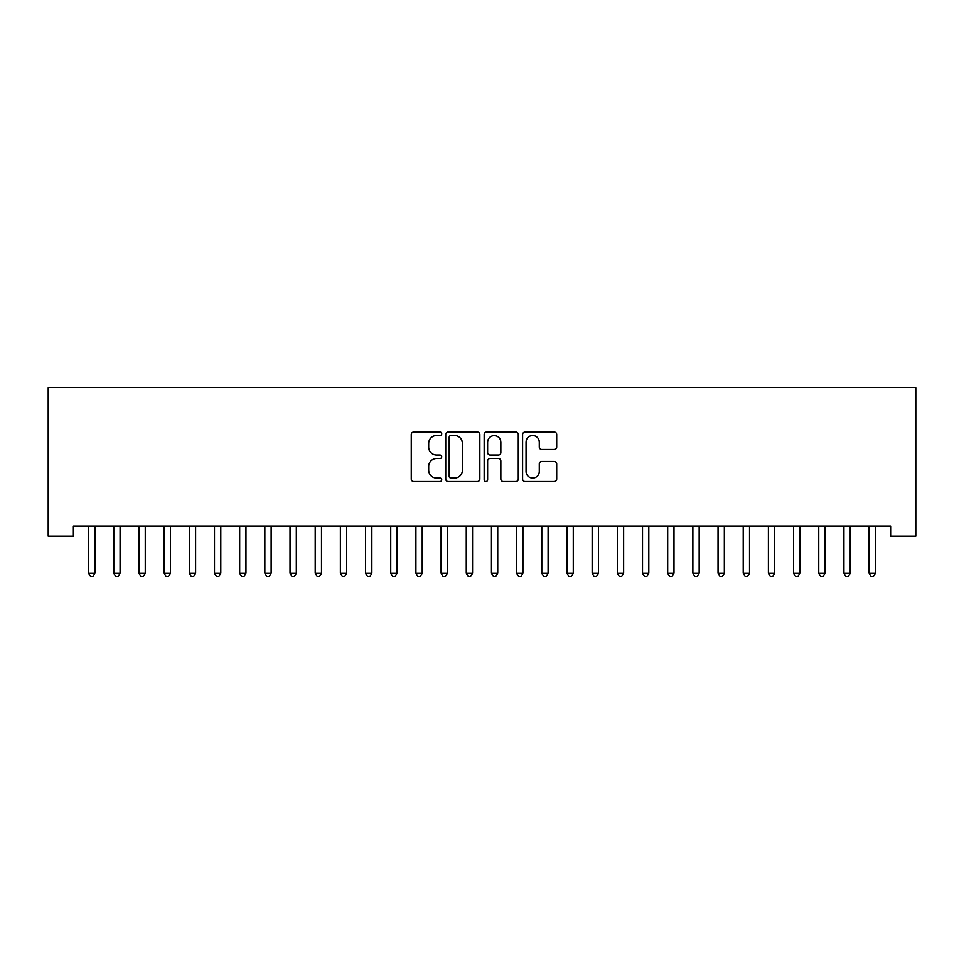 <?xml version="1.0" encoding="UTF-8"?>
<svg xmlns="http://www.w3.org/2000/svg" width="964" height="964" viewBox="0 0 964 964"><rect width="100%" height="100%" fill="white"/><g stroke="black" fill="none" stroke-linecap="round" stroke-linejoin="round"><path stroke-width="1.45" d="M441.717 433.812A1.735 1.735 0 0 0 439.994 432.089L413.725 432.089A2.47 2.47 0 0 0 411.254 434.559L411.254 479.036A2.47 2.47 0 0 0 413.725 481.506L439.994 481.506A1.735 1.735 0 0 0 441.717 479.783A1.735 1.735 0 0 0 439.994 478.048L436.596 478.048A7.905 7.905 0 0 1 428.679 470.143L428.679 466.431A7.905 7.905 0 0 1 436.596 458.527L439.994 458.527A1.735 1.735 0 0 0 441.717 456.803A1.735 1.735 0 0 0 439.994 455.068L436.596 455.068A7.905 7.905 0 0 1 428.679 447.163L428.679 443.452A7.905 7.905 0 0 1 436.596 435.547L439.994 435.547A1.735 1.735 0 0 0 441.717 433.812M554.228 449.513A2.47 2.47 0 0 0 556.698 447.031L556.698 434.559A2.47 2.47 0 0 0 554.228 432.089L525.067 432.089A2.47 2.47 0 0 0 522.596 434.559L522.596 479.036A2.47 2.47 0 0 0 525.067 481.506L554.228 481.506A2.47 2.47 0 0 0 556.698 479.036L556.698 463.961A2.47 2.47 0 0 0 554.228 461.491L541.744 461.491A2.47 2.47 0 0 0 539.274 463.961L539.274 471.444A6.615 6.615 0 0 1 532.658 478.048A6.615 6.615 0 0 1 526.055 471.444L526.055 442.151A6.615 6.615 0 0 1 532.658 435.547A6.615 6.615 0 0 1 539.274 442.151L539.274 447.031A2.47 2.47 0 0 0 541.744 449.513L554.228 449.513M890.628 526.031L73.372 526.031L73.372 536.105L48.2 536.105L48.2 387.564L915.8 387.564L915.8 536.105L890.628 536.105L890.628 526.031M479.843 434.559A2.47 2.47 0 0 0 477.361 432.089L448.2 432.089A2.47 2.47 0 0 0 445.729 434.559L445.729 479.036A2.47 2.47 0 0 0 448.2 481.506L477.361 481.506A2.47 2.47 0 0 0 479.843 479.036L479.843 434.559M486.639 432.089L515.8 432.089A2.47 2.47 0 0 1 518.271 434.559L518.271 479.036A2.47 2.47 0 0 1 515.8 481.506L503.316 481.506A2.47 2.47 0 0 1 500.846 479.036L500.846 460.997A2.47 2.47 0 0 0 498.376 458.527L490.098 458.527A2.47 2.47 0 0 0 487.627 460.997L487.627 479.783A1.735 1.735 0 0 1 485.892 481.506A1.735 1.735 0 0 1 484.157 479.783L484.157 434.559A2.47 2.47 0 0 1 486.639 432.089M450.923 435.547A1.735 1.735 0 0 0 449.188 437.27L449.188 476.324A1.735 1.735 0 0 0 450.923 478.048L454.502 478.048A7.905 7.905 0 0 0 462.419 470.143L462.419 443.452A7.905 7.905 0 0 0 454.502 435.547L450.923 435.547M500.846 442.283A6.615 6.615 0 0 0 494.231 435.668A6.615 6.615 0 0 0 487.627 442.283L487.627 452.598A2.47 2.47 0 0 0 490.098 455.068L498.376 455.068A2.47 2.47 0 0 0 500.846 452.598L500.846 442.283M94.906 527.344A2.518 2.518 -179.5 0 1 95.087 526.404A2.518 2.518 179.5 0 0 94.906 527.344L94.906 573.17L88.604 573.17L88.604 527.344A2.518 2.518 179.5 0 0 88.423 526.404A2.518 2.518 -179.5 0 1 88.604 527.344M94.906 573.17L93.014 576.436L90.495 576.436L88.604 573.17M120.078 527.344A2.518 2.518 -179.5 0 1 120.259 526.404A2.518 2.518 179.5 0 0 120.078 527.344L120.078 573.17L113.788 573.17L113.788 527.344A2.518 2.518 179.5 0 0 113.607 526.404A2.518 2.518 -179.5 0 1 113.788 527.344M145.263 527.344A2.518 2.518 -179.5 0 1 145.444 526.404A2.518 2.518 179.5 0 0 145.263 527.344L145.263 573.17L138.961 573.17L138.961 527.344A2.518 2.518 179.5 0 0 138.78 526.404A2.518 2.518 -179.5 0 1 138.961 527.344M120.078 573.17L118.186 576.436L115.68 576.436L113.788 573.17M145.263 573.17L143.371 576.436L140.852 576.436L138.961 573.17M170.435 527.344A2.518 2.518 -179.5 0 1 170.616 526.404A2.518 2.518 179.5 0 0 170.435 527.344L170.435 573.17L164.145 573.17L164.145 527.344A2.518 2.518 179.5 0 0 163.952 526.404A2.518 2.518 -179.5 0 1 164.145 527.344M195.608 527.344A2.518 2.518 -179.5 0 1 195.788 526.404A2.518 2.518 179.5 0 0 195.608 527.344L195.608 573.17L189.318 573.17L189.318 527.344A2.518 2.518 179.5 0 0 189.137 526.404A2.518 2.518 -179.5 0 1 189.318 527.344M170.435 573.17L168.543 576.436L166.025 576.436L164.145 573.17M195.608 573.17L193.728 576.436L191.209 576.436L189.318 573.17M220.792 527.344A2.518 2.518 -179.5 0 1 220.973 526.404A2.518 2.518 179.5 0 0 220.792 527.344L220.792 573.17L214.49 573.17L214.49 527.344A2.518 2.518 179.5 0 0 214.309 526.404A2.518 2.518 -179.5 0 1 214.49 527.344M220.792 573.17L218.9 576.436L216.382 576.436L214.49 573.17M245.965 527.344A2.518 2.518 -179.5 0 1 246.145 526.404A2.518 2.518 179.5 0 0 245.965 527.344L245.965 573.17L239.675 573.17L239.675 527.344A2.518 2.518 179.5 0 0 239.494 526.404A2.518 2.518 -179.5 0 1 239.675 527.344M245.965 573.17L244.073 576.436L241.554 576.436L239.675 573.17M271.137 527.344A2.518 2.518 -179.5 0 1 271.33 526.404A2.518 2.518 179.5 0 0 271.137 527.344L271.137 573.17L264.847 573.17L264.847 527.344A2.518 2.518 179.5 0 0 264.666 526.404A2.518 2.518 -179.5 0 1 264.847 527.344M296.322 527.344A2.518 2.518 -179.5 0 1 296.502 526.404A2.518 2.518 179.5 0 0 296.322 527.344L296.322 573.17L290.019 573.17L290.019 527.344A2.518 2.518 179.5 0 0 289.839 526.404A2.518 2.518 -179.5 0 1 290.019 527.344M321.494 527.344A2.518 2.518 -179.5 0 1 321.675 526.404A2.518 2.518 179.5 0 0 321.494 527.344L321.494 573.17L315.204 573.17L315.204 527.344A2.518 2.518 179.5 0 0 315.023 526.404A2.518 2.518 -179.5 0 1 315.204 527.344M346.678 527.344A2.518 2.518 -179.5 0 1 346.859 526.404A2.518 2.518 179.5 0 0 346.678 527.344L346.678 573.17L340.376 573.17L340.376 527.344A2.518 2.518 179.5 0 0 340.196 526.404A2.518 2.518 -179.5 0 1 340.376 527.344M371.851 527.344A2.518 2.518 -179.5 0 1 372.032 526.404A2.518 2.518 179.5 0 0 371.851 527.344L371.851 573.17L365.561 573.17L365.561 527.344A2.518 2.518 179.5 0 0 365.38 526.404A2.518 2.518 -179.5 0 1 365.561 527.344M397.023 527.344A2.518 2.518 -179.5 0 1 397.204 526.404A2.518 2.518 179.5 0 0 397.023 527.344L397.023 573.17L390.733 573.17L390.733 527.344A2.518 2.518 179.5 0 0 390.553 526.404A2.518 2.518 -179.5 0 1 390.733 527.344M422.208 527.344A2.518 2.518 -179.5 0 1 422.389 526.404A2.518 2.518 179.5 0 0 422.208 527.344L422.208 573.17L415.906 573.17L415.906 527.344A2.518 2.518 179.5 0 0 415.725 526.404A2.518 2.518 -179.5 0 1 415.906 527.344M447.38 527.344A2.518 2.518 -179.5 0 1 447.561 526.404A2.518 2.518 179.5 0 0 447.38 527.344L447.38 573.17L441.09 573.17L441.09 527.344A2.518 2.518 179.5 0 0 440.909 526.404A2.518 2.518 -179.5 0 1 441.09 527.344M472.553 527.344A2.518 2.518 -179.5 0 1 472.746 526.404A2.518 2.518 179.5 0 0 472.553 527.344L472.553 573.17L466.263 573.17L466.263 527.344A2.518 2.518 179.5 0 0 466.082 526.404A2.518 2.518 -179.5 0 1 466.263 527.344M271.137 573.17L269.257 576.436L266.739 576.436L264.847 573.17M296.322 573.17L294.43 576.436L291.911 576.436L290.019 573.17M321.494 573.17L319.614 576.436L317.096 576.436L315.204 573.17M346.678 573.17L344.787 576.436L342.268 576.436L340.376 573.17M371.851 573.17L369.959 576.436L367.441 576.436L365.561 573.17M397.023 573.17L395.144 576.436L392.625 576.436L390.733 573.17M422.208 573.17L420.316 576.436L417.798 576.436L415.906 573.17M447.38 573.17L445.488 576.436L442.97 576.436L441.09 573.17M472.553 573.17L470.673 576.436L468.155 576.436L466.263 573.17M497.737 527.344A2.518 2.518 -179.5 0 1 497.918 526.404A2.518 2.518 179.5 0 0 497.737 527.344L497.737 573.17L491.447 573.17L491.447 527.344A2.518 2.518 179.5 0 0 491.254 526.404A2.518 2.518 -179.5 0 1 491.447 527.344M497.737 573.17L495.845 576.436L493.327 576.436L491.447 573.17M522.91 527.344A2.518 2.518 -179.5 0 1 523.091 526.404A2.518 2.518 179.5 0 0 522.91 527.344L522.91 573.17L516.62 573.17L516.62 527.344A2.518 2.518 179.5 0 0 516.439 526.404A2.518 2.518 -179.5 0 1 516.62 527.344M522.91 573.17L521.03 576.436L518.512 576.436L516.62 573.17M548.094 527.344A2.518 2.518 -179.5 0 1 548.275 526.404A2.518 2.518 179.5 0 0 548.094 527.344L548.094 573.17L541.792 573.17L541.792 527.344A2.518 2.518 179.5 0 0 541.611 526.404A2.518 2.518 -179.5 0 1 541.792 527.344M548.094 573.17L546.202 576.436L543.684 576.436L541.792 573.17M573.267 527.344A2.518 2.518 -179.5 0 1 573.447 526.404A2.518 2.518 179.5 0 0 573.267 527.344L573.267 573.17L566.977 573.17L566.977 527.344A2.518 2.518 179.5 0 0 566.796 526.404A2.518 2.518 -179.5 0 1 566.977 527.344M573.267 573.17L571.375 576.436L568.856 576.436L566.977 573.17M598.439 527.344A2.518 2.518 -179.5 0 1 598.62 526.404A2.518 2.518 179.5 0 0 598.439 527.344L598.439 573.17L592.149 573.17L592.149 527.344A2.518 2.518 179.5 0 0 591.968 526.404A2.518 2.518 -179.5 0 1 592.149 527.344M598.439 573.17L596.559 576.436L594.041 576.436L592.149 573.17M623.624 527.344A2.518 2.518 -179.5 0 1 623.804 526.404A2.518 2.518 179.5 0 0 623.624 527.344L623.624 573.17L617.322 573.17L617.322 527.344A2.518 2.518 179.5 0 0 617.141 526.404A2.518 2.518 -179.5 0 1 617.322 527.344M623.624 573.17L621.732 576.436L619.213 576.436L617.322 573.17M648.796 527.344A2.518 2.518 -179.5 0 1 648.977 526.404A2.518 2.518 179.5 0 0 648.796 527.344L648.796 573.17L642.506 573.17L642.506 527.344A2.518 2.518 179.5 0 0 642.325 526.404A2.518 2.518 -179.5 0 1 642.506 527.344M648.796 573.17L646.904 576.436L644.386 576.436L642.506 573.17M673.981 527.344A2.518 2.518 -179.5 0 1 674.161 526.404A2.518 2.518 179.5 0 0 673.981 527.344L673.981 573.17L667.678 573.17L667.678 527.344A2.518 2.518 179.5 0 0 667.498 526.404A2.518 2.518 -179.5 0 1 667.678 527.344M673.981 573.17L672.089 576.436L669.57 576.436L667.678 573.17M699.153 527.344A2.518 2.518 -179.5 0 1 699.334 526.404A2.518 2.518 179.5 0 0 699.153 527.344L699.153 573.17L692.863 573.17L692.863 527.344A2.518 2.518 179.5 0 0 692.67 526.404A2.518 2.518 -179.5 0 1 692.863 527.344M699.153 573.17L697.261 576.436L694.743 576.436L692.863 573.17M724.326 527.344A2.518 2.518 -179.5 0 1 724.506 526.404A2.518 2.518 179.5 0 0 724.326 527.344L724.326 573.17L718.035 573.17L718.035 527.344A2.518 2.518 179.5 0 0 717.855 526.404A2.518 2.518 -179.5 0 1 718.035 527.344M724.326 573.17L722.446 576.436L719.927 576.436L718.035 573.17M749.51 527.344A2.518 2.518 -179.5 0 1 749.691 526.404A2.518 2.518 179.5 0 0 749.51 527.344L749.51 573.17L743.208 573.17L743.208 527.344A2.518 2.518 179.5 0 0 743.027 526.404A2.518 2.518 -179.5 0 1 743.208 527.344M749.51 573.17L747.618 576.436L745.1 576.436L743.208 573.17M774.682 527.344A2.518 2.518 -179.5 0 1 774.863 526.404A2.518 2.518 179.5 0 0 774.682 527.344L774.682 573.17L768.392 573.17L768.392 527.344A2.518 2.518 179.5 0 0 768.212 526.404A2.518 2.518 -179.5 0 1 768.392 527.344M774.682 573.17L772.791 576.436L770.272 576.436L768.392 573.17M799.855 527.344A2.518 2.518 -179.5 0 1 800.048 526.404A2.518 2.518 179.5 0 0 799.855 527.344L799.855 573.17L793.565 573.17L793.565 527.344A2.518 2.518 179.5 0 0 793.384 526.404A2.518 2.518 -179.5 0 1 793.565 527.344M799.855 573.17L797.975 576.436L795.457 576.436L793.565 573.17M825.039 527.344A2.518 2.518 -179.5 0 1 825.22 526.404A2.518 2.518 179.5 0 0 825.039 527.344L825.039 573.17L818.737 573.17L818.737 527.344A2.518 2.518 179.5 0 0 818.557 526.404A2.518 2.518 -179.5 0 1 818.737 527.344M825.039 573.17L823.148 576.436L820.629 576.436L818.737 573.17M850.212 527.344A2.518 2.518 -179.5 0 1 850.393 526.404A2.518 2.518 179.5 0 0 850.212 527.344L850.212 573.17L843.922 573.17L843.922 527.344A2.518 2.518 179.5 0 0 843.741 526.404A2.518 2.518 -179.5 0 1 843.922 527.344M850.212 573.17L848.32 576.436L845.814 576.436L843.922 573.17M875.396 527.344A2.518 2.518 -179.5 0 1 875.577 526.404A2.518 2.518 179.5 0 0 875.396 527.344L875.396 573.17L869.094 573.17L869.094 527.344A2.518 2.518 179.5 0 0 868.913 526.404A2.518 2.518 -179.5 0 1 869.094 527.344M875.396 573.17L873.505 576.436L870.986 576.436L869.094 573.17"/></g></svg>
